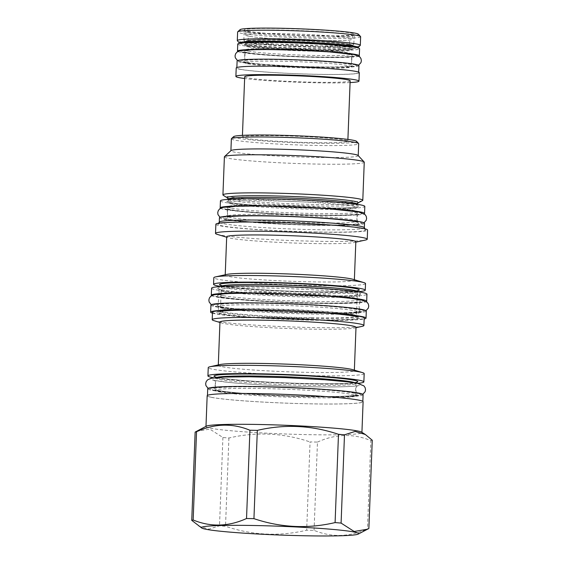 <?xml version="1.0" encoding="UTF-8"?>
<svg xmlns="http://www.w3.org/2000/svg" width="564" height="564" viewBox="0 0 564 564"><rect width="100%" height="100%" fill="white"/><g stroke="black" fill="none" stroke-linecap="round" stroke-linejoin="round"><path stroke-width="0.42" stroke-dasharray="2.82 2.11" d="M357.745 383.344A78.022 4.357 -177.8 0 1 312.146 384.006A78.022 4.357 2.2 0 1 213.918 377.817M364.182 373.587A78.022 4.357 -177.8 0 1 312.47 375.702A78.022 4.357 2.2 0 1 208.25 367.601M218.303 364.922L218.289 365.324A68.075 3.8 2.2 0 0 309.22 372.395A68.075 3.8 -177.8 0 0 354.347 370.548A68.075 3.8 -177.8 0 0 352.881 369.695M218.289 365.324A68.075 3.8 2.2 0 1 219.819 364.584M356.004 327.296A68.075 3.8 -177.8 0 1 354.481 328.029A68.075 3.8 -177.8 0 1 310.884 329.143A68.075 3.8 2.2 0 1 221.419 322.918A68.075 3.8 2.2 0 1 219.953 322.072M213.841 320.627A75.907 4.237 2.2 0 0 313.598 327.564A75.907 4.237 -177.8 0 0 362.208 326.323M212.494 312.216A75.907 4.237 -177.8 0 0 313.887 320.098A75.907 4.237 -177.8 0 0 364.196 318.047M212.459 313.154A77.74 4.343 2.2 0 0 215.194 313.788A77.74 4.343 -177.8 0 0 293.146 319.647A77.74 4.343 -177.8 0 0 364.161 318.977M210.929 305.11A77.74 4.343 2.2 0 0 215.469 306.753A77.74 4.343 -177.8 0 0 301.81 312.879A77.74 4.343 -177.8 0 0 366.304 311.074M355.651 316.362A71.536 3.99 2.2 0 1 312.414 319.816A71.536 3.99 2.2 0 1 221.039 313.901A71.536 3.99 2.2 0 1 264.276 310.447A71.536 3.99 2.2 0 1 355.651 316.362M357.491 291.736A75.907 4.237 -177.8 0 1 314.959 292.23A75.907 4.237 2.2 0 1 221.201 286.498M365.521 283.558A75.907 4.237 -177.8 0 1 315.213 285.61A75.907 4.237 2.2 0 1 213.819 277.728M225.226 274.76L225.212 275.14A64.62 3.61 2.2 0 0 311.532 281.859A64.62 3.61 -177.8 0 0 354.361 280.104A64.62 3.61 -177.8 0 0 352.965 279.3M225.212 275.14A64.62 3.61 2.2 0 1 226.665 274.442M355.828 241.794A64.62 3.61 -177.8 0 1 354.382 242.492A64.62 3.61 -177.8 0 1 312.999 243.549A64.62 3.61 2.2 0 1 228.075 237.641A64.62 3.61 2.2 0 1 226.686 236.838M217.154 234.335A75.907 4.237 2.2 0 0 316.912 241.272A75.907 4.237 -177.8 0 0 365.521 240.031M215.871 224.232A75.907 4.237 -177.8 0 0 317.264 232.121A75.907 4.237 -177.8 0 0 367.58 230.063M316.58 231.987A73.863 4.124 2.2 0 1 217.958 224.183A73.863 4.124 2.2 0 1 266.871 222.315A73.863 4.124 -177.8 0 1 365.5 229.851A73.863 4.124 -177.8 0 1 316.58 231.987M364.351 227.673L364.351 227.743A72.594 4.054 -177.8 0 1 316.235 229.71A72.594 4.054 2.2 0 1 219.269 222.167A72.594 4.054 2.2 0 1 219.311 222.04M219.438 217.746A72.594 4.054 2.2 0 0 316.404 225.29A72.594 4.054 -177.8 0 0 364.52 223.316M231.607 208.158A64.62 3.61 -177.8 0 0 314.155 213.502A64.62 3.61 -177.8 0 0 356.984 211.754A64.62 3.61 -177.8 0 0 353.212 210.386A64.62 3.61 -177.8 0 0 270.671 205.042A64.62 3.61 -177.8 0 0 227.835 206.791A64.62 3.61 -177.8 0 0 231.607 208.158M220.503 208.313A72.241 4.033 2.2 0 0 224.387 209.434A72.241 4.033 -177.8 0 0 301.113 215.018A72.241 4.033 -177.8 0 0 364.182 213.834M220.439 200.869A72.241 4.033 2.2 0 0 224.655 202.398A72.241 4.033 -177.8 0 0 304.884 208.088A72.241 4.033 -177.8 0 0 364.816 206.41M231.769 203.935A64.62 3.61 -177.8 0 0 314.317 209.279A64.62 3.61 -177.8 0 0 357.146 207.531A64.62 3.61 -177.8 0 0 353.374 206.163A64.62 3.61 -177.8 0 0 270.833 200.819A64.62 3.61 -177.8 0 0 228.004 202.568A64.62 3.61 -177.8 0 0 231.769 203.935M362.448 200.65A69.985 3.906 -177.8 0 1 316.404 202.18A69.985 3.906 2.2 0 1 223.245 195.299M224.394 156.82A69.985 3.906 2.2 0 0 317.87 164.089A69.985 3.906 -177.8 0 0 364.252 162.192M358.225 155.593L358.218 155.692A63.704 3.553 -177.8 0 1 315.995 157.419A63.704 3.553 2.2 0 1 230.909 150.799A63.704 3.553 2.2 0 1 231.014 150.602M231.367 138.836A63.704 3.553 -177.8 0 0 316.46 145.449A63.704 3.553 -177.8 0 0 358.683 143.721M233.665 136.615A61.589 3.44 -177.8 0 0 315.826 143.2A61.589 3.44 -177.8 0 0 356.561 141.338M245.453 138.258A52.769 2.947 -177.8 0 0 304.059 142.417A52.769 2.947 -177.8 0 0 347.833 141.19A52.769 2.947 -177.8 0 0 344.759 140.076A52.769 2.947 -177.8 0 0 286.152 135.917A52.769 2.947 -177.8 0 0 242.372 137.144A52.769 2.947 -177.8 0 0 245.453 138.258M244.691 76.753A52.769 2.947 2.2 0 0 247.772 77.867A52.769 2.947 -177.8 0 0 306.379 82.027A52.769 2.947 -177.8 0 0 350.152 80.8M350.089 82.577A61.589 3.44 2.2 0 1 244.628 78.523M359.289 72.693A61.589 3.44 2.2 0 1 308.198 74.124A61.589 3.44 2.2 0 1 239.799 69.273A61.589 3.44 2.2 0 1 236.21 67.969M240.398 69.28A60.954 3.405 2.2 0 1 236.845 67.99A60.954 3.405 2.2 0 1 287.407 66.58A60.954 3.405 2.2 0 1 355.101 71.381A60.954 3.405 2.2 0 1 358.655 72.671A60.954 3.405 2.2 0 1 308.092 74.081A60.954 3.405 2.2 0 1 240.398 69.28M358.93 65.635A60.954 3.405 -177.8 0 1 308.36 67.045A60.954 3.405 -177.8 0 1 240.666 62.244A60.954 3.405 2.2 0 1 237.113 60.954M247.786 63.781A53.333 2.975 -177.8 0 0 307.013 67.983A53.333 2.975 -177.8 0 0 351.259 66.749A53.333 2.975 -177.8 0 0 348.15 65.621A53.333 2.975 -177.8 0 0 288.916 61.42A53.333 2.975 -177.8 0 0 244.67 62.653A53.333 2.975 -177.8 0 0 247.786 63.781M248.273 51.112A53.333 2.975 -177.8 0 0 307.5 55.314A53.333 2.975 -177.8 0 0 351.746 54.081A53.333 2.975 -177.8 0 0 348.637 52.953A53.333 2.975 -177.8 0 0 289.402 48.751A53.333 2.975 -177.8 0 0 245.157 49.985A53.333 2.975 -177.8 0 0 248.273 51.112M237.874 51.507A60.954 3.405 2.2 0 0 241.047 52.389A60.954 3.405 -177.8 0 0 305.279 57.084A60.954 3.405 -177.8 0 0 358.887 56.153M237.761 44.062A60.954 3.405 2.2 0 0 241.314 45.353A60.954 3.405 -177.8 0 0 309.009 50.154A60.954 3.405 -177.8 0 0 359.578 48.737M248.435 46.89A53.333 2.975 -177.8 0 0 307.662 51.091A53.333 2.975 -177.8 0 0 351.908 49.858A53.333 2.975 -177.8 0 0 348.799 48.73A53.333 2.975 -177.8 0 0 289.565 44.528A53.333 2.975 -177.8 0 0 245.319 45.762A53.333 2.975 -177.8 0 0 248.435 46.89M248.604 42.385A53.333 2.975 -177.8 0 0 307.838 46.579A53.333 2.975 -177.8 0 0 352.084 45.346A53.333 2.975 -177.8 0 0 348.968 44.218A53.333 2.975 -177.8 0 0 289.741 40.016A53.333 2.975 -177.8 0 0 245.495 41.25A53.333 2.975 -177.8 0 0 248.604 42.385M349.208 38.028A53.333 2.975 -177.8 0 0 289.974 33.833A53.333 2.975 -177.8 0 0 245.728 35.067A53.333 2.975 -177.8 0 0 248.844 36.195A53.333 2.975 -177.8 0 0 308.078 40.396A53.333 2.975 -177.8 0 0 352.317 39.163A53.333 2.975 -177.8 0 0 349.208 38.028M248.978 32.67A53.333 2.975 -177.8 0 0 308.212 36.871A53.333 2.975 -177.8 0 0 352.458 35.638A53.333 2.975 -177.8 0 0 349.342 34.51A53.333 2.975 -177.8 0 0 290.107 30.308A53.333 2.975 -177.8 0 0 245.869 31.542A53.333 2.975 -177.8 0 0 248.978 32.67M219.368 391.909A70.126 3.913 -177.8 0 0 308.945 397.712A70.126 3.913 -177.8 0 0 355.419 395.808A70.126 3.913 -177.8 0 0 351.33 394.328A70.126 3.913 -177.8 0 0 261.752 388.526A70.126 3.913 -177.8 0 0 215.279 390.422A70.126 3.913 -177.8 0 0 219.368 391.909M363.089 394.694A77.74 4.343 -177.8 0 1 298.596 396.492A77.74 4.343 -177.8 0 1 212.254 390.373A77.74 4.343 2.2 0 1 207.721 388.723M211.986 397.409A77.74 4.343 2.2 0 1 207.446 395.766A77.74 4.343 2.2 0 1 271.94 393.961A77.74 4.343 2.2 0 1 358.281 400.087A77.74 4.343 2.2 0 1 362.821 401.73A77.74 4.343 2.2 0 1 298.328 403.535A77.74 4.343 2.2 0 1 211.986 397.409M207.164 395.752A78.022 4.357 -177.8 0 0 311.384 403.859A78.022 4.357 -177.8 0 0 363.103 401.744M205.987 426.37L205.98 426.581A78.022 4.357 2.2 0 0 310.2 434.689A78.022 4.357 -177.8 0 0 361.919 432.574A78.022 4.357 -177.8 0 0 361.566 432.137M205.98 426.581A78.022 4.357 2.2 0 1 206.361 426.172M314.077 530.35L317.469 442.077A89.45 4.991 -177.8 0 1 313.796 442.014A89.45 4.991 2.2 0 1 310.059 441.943L306.668 530.216A89.45 4.991 -177.8 0 0 310.404 530.287A89.45 4.991 -177.8 0 0 314.077 530.35C331.576 537.584 349.37 537.09 367.453 528.877A89.45 4.991 -177.8 0 0 368.863 528.503M196.406 431.389L209.829 429.105L222.907 437.495A89.45 4.991 2.2 0 0 228.906 438.009C256.253 431.601 283.304 432.912 310.059 441.943M198.683 526.106L208.892 529.166L219.516 525.768A89.45 4.991 -177.8 0 0 225.515 526.282C252.27 535.314 279.321 536.625 306.668 530.216M222.907 437.495L219.516 525.768M317.469 442.077C335.559 433.864 353.353 433.378 370.844 440.611L367.453 528.877M370.844 440.611A89.45 4.991 -177.8 0 0 372.254 440.23M228.906 438.009L225.515 526.282M358.38 34.2A59.298 3.306 -177.8 0 1 310.905 35.807A59.298 3.306 -177.8 0 1 243.429 31.09A59.298 3.306 2.2 0 1 240.067 29.652M360.636 36.73A61.554 3.433 -177.8 0 1 309.573 38.155A61.554 3.433 -177.8 0 1 241.216 33.304A61.554 3.433 2.2 0 1 237.627 32M360.206 45.501A61.554 3.433 -177.8 0 1 307.549 46.692A61.554 3.433 -177.8 0 1 240.884 41.891A61.554 3.433 2.2 0 1 237.381 40.784M239.763 43.28A59.298 3.306 2.2 0 0 242.922 44.182A59.298 3.306 -177.8 0 0 305.766 48.765A59.298 3.306 -177.8 0 0 357.639 47.806M245.996 42.674A53.545 2.989 -177.8 0 0 245.206 43.146A53.545 2.989 -177.8 0 0 248.336 44.281A53.545 2.989 -177.8 0 0 307.803 48.497A53.545 2.989 -177.8 0 0 352.218 47.256A53.545 2.989 -177.8 0 0 351.471 46.727M349.151 44.648A53.545 2.989 -177.8 0 0 289.684 40.432A53.545 2.989 -177.8 0 0 245.262 41.673A53.545 2.989 -177.8 0 0 245.34 41.842A53.545 2.989 -177.8 0 0 248.393 42.801A53.545 2.989 -177.8 0 0 306.379 46.974A53.545 2.989 -177.8 0 0 352.19 45.945A53.545 2.989 -177.8 0 0 352.274 45.783A53.545 2.989 -177.8 0 0 349.151 44.648M353.811 44.359A55.025 3.074 2.2 0 0 350.604 43.195A55.025 3.074 -177.8 0 0 289.487 38.86A55.025 3.074 -177.8 0 0 243.845 40.136A55.025 3.074 -177.8 0 0 243.923 40.312A55.025 3.074 -177.8 0 0 247.053 41.299A55.025 3.074 2.2 0 0 306.647 45.592A55.025 3.074 2.2 0 0 353.72 44.528A55.025 3.074 2.2 0 0 353.811 44.359L354.206 34.228A55.025 3.074 2.2 0 1 308.557 35.497A55.025 3.074 2.2 0 1 247.441 31.161A55.025 3.074 2.2 0 1 244.233 29.998A55.025 3.074 2.2 0 1 289.882 28.722A55.025 3.074 2.2 0 1 350.991 33.057A55.025 3.074 2.2 0 1 354.206 34.228M211.62 295.663A77.74 4.343 2.2 0 0 215.843 296.897A77.74 4.343 -177.8 0 0 298.68 302.917A77.74 4.343 -177.8 0 0 366.339 301.606M211.578 288.218A77.74 4.343 2.2 0 0 216.118 289.861A77.74 4.343 -177.8 0 0 302.459 295.987A77.74 4.343 -177.8 0 0 366.952 294.182M216.886 377.386A71.959 4.018 -177.8 0 0 310.108 383.612A71.959 4.018 -177.8 0 0 354.812 382.688M216.343 377.556A70.126 3.913 -177.8 0 0 215.751 378.035A70.126 3.913 -177.8 0 0 309.417 385.318A70.126 3.913 -177.8 0 0 355.898 383.421A70.126 3.913 -177.8 0 0 355.341 382.9M221.307 306.858A71.536 3.99 -177.8 0 0 312.682 312.773A71.536 3.99 -177.8 0 0 355.926 309.326A71.536 3.99 2.2 0 0 264.544 303.404A71.536 3.99 2.2 0 0 221.307 306.858M222.583 308.289A70.126 3.913 -177.8 0 0 300.464 313.817A70.126 3.913 -177.8 0 0 358.633 312.188A70.126 3.913 -177.8 0 0 354.544 310.708A70.126 3.913 2.2 0 0 276.663 305.18A70.126 3.913 2.2 0 0 218.487 306.809L218.141 305.949L221.525 306.879C234.25 309.587 286.054 312.696 322.481 312.907C341.756 312.957 353.254 312.604 356.977 311.85L359.042 311.363L358.471 316.411A70.126 3.913 -177.8 0 0 354.382 314.931A70.126 3.913 2.2 0 0 276.501 309.403A70.126 3.913 2.2 0 0 218.324 311.032L218.487 306.809A70.126 3.913 2.2 0 0 222.583 308.289M222.42 312.512A70.126 3.913 2.2 0 1 218.324 311.032L217.916 311.857L219.988 311.37C223.704 310.616 235.202 310.263 254.484 310.32C290.911 310.524 342.708 313.633 355.44 316.341L358.817 317.271L358.471 316.411A70.126 3.913 -177.8 0 1 300.302 318.04A70.126 3.913 -177.8 0 1 222.42 312.512M311.871 319.71A69.915 3.906 -177.8 0 0 354.129 316.333A69.915 3.906 -177.8 0 0 264.819 310.553A69.915 3.906 -177.8 0 0 222.561 313.922A69.915 3.906 -177.8 0 0 311.871 319.71M311.321 317.758A68.075 3.8 -177.8 0 0 356.441 315.911A68.075 3.8 -177.8 0 0 265.51 308.839A68.075 3.8 -177.8 0 0 220.39 310.686A68.075 3.8 -177.8 0 0 311.321 317.758M357.372 291.715L356.441 315.911L356.991 317.151L356.638 316.996C355.348 316.214 347.043 315.121 331.717 313.732C311.342 312.103 289.057 311.046 264.861 310.553C248.223 310.263 235.625 310.383 227.066 310.919C219.121 311.525 219.636 312.012 219.748 311.878L220.39 310.686L221.321 286.491A68.075 3.8 -177.8 0 0 312.252 293.548A68.075 3.8 -177.8 0 0 357.372 291.701M222.512 285.821A69.915 3.906 -177.8 0 0 312.942 291.835A69.915 3.906 -177.8 0 0 356.236 290.953M269.62 216.181A66.453 3.708 -177.8 0 0 229.449 219.389A66.453 3.708 -177.8 0 0 314.338 224.888A66.453 3.708 -177.8 0 0 354.509 221.68A66.453 3.708 -177.8 0 0 269.62 216.181M270.304 214.468A64.62 3.61 -177.8 0 0 227.475 216.223A64.62 3.61 -177.8 0 0 313.796 222.935A64.62 3.61 -177.8 0 0 356.624 221.187A64.62 3.61 -177.8 0 0 270.304 214.468M230.225 209.54A66.03 3.687 2.2 0 1 270.142 206.353A66.03 3.687 2.2 0 1 354.488 211.817A66.03 3.687 -177.8 0 1 314.578 215.004A66.03 3.687 -177.8 0 1 230.225 209.54M230.5 202.504A66.03 3.687 -177.8 0 0 314.846 207.961A66.03 3.687 -177.8 0 0 354.756 204.774A66.03 3.687 2.2 0 0 270.41 199.318A66.03 3.687 2.2 0 0 230.5 202.504M228.131 199.261A64.62 3.61 -177.8 0 0 314.444 205.973A64.62 3.61 -177.8 0 0 357.273 204.224M227.567 198.006A65.537 3.659 -177.8 0 0 314.811 204.45A65.537 3.659 -177.8 0 0 357.928 203.012M246.51 62.35A54.743 3.053 -177.8 0 0 316.439 66.876A54.743 3.053 -177.8 0 0 349.532 64.233A54.743 3.053 2.2 0 0 279.603 59.706A54.743 3.053 2.2 0 0 246.51 62.35M246.891 52.494A54.743 3.053 -177.8 0 0 316.82 57.02A54.743 3.053 -177.8 0 0 349.906 54.384A54.743 3.053 2.2 0 0 279.977 49.851A54.743 3.053 2.2 0 0 246.891 52.494M247.159 45.458A54.743 3.053 -177.8 0 0 317.088 49.985A54.743 3.053 -177.8 0 0 350.181 47.341A54.743 3.053 2.2 0 0 280.252 42.815A54.743 3.053 2.2 0 0 247.159 45.458M218.099 390.478A71.536 3.99 2.2 0 1 261.336 387.024A71.536 3.99 2.2 0 1 352.712 392.939A71.536 3.99 -177.8 0 1 309.474 396.393A71.536 3.99 -177.8 0 1 218.099 390.478M226.911 209.484C213.502 207.03 233.658 205.423 268.95 206.121C303.601 206.699 346.204 209.463 357.809 211.874C371.218 214.327 351.055 215.934 315.762 215.237C281.112 214.658 238.516 211.895 226.911 209.484M226.531 219.333C213.121 216.886 233.277 215.272 268.577 215.977C303.228 216.555 345.824 219.311 357.428 221.73C370.837 224.183 350.681 225.79 315.382 225.085C280.731 224.507 238.135 221.751 226.531 219.333M218.367 296.946C204.436 294.387 224.197 292.66 260.406 293.266C298.236 293.773 346.761 296.84 359.62 299.533C374.637 302.262 350.787 304.003 310.863 303.087C274.041 302.36 230.549 299.47 218.367 296.946M217.986 306.802C204.055 304.243 223.823 302.508 260.025 303.122C297.863 303.629 346.381 306.689 359.24 309.382C374.256 312.118 350.413 313.859 310.482 312.942C273.66 312.209 230.168 309.326 217.986 306.802M223.231 291.398A70.126 3.913 -177.8 0 0 301.113 296.925A70.126 3.913 -177.8 0 0 359.282 295.296A70.126 3.913 -177.8 0 0 355.193 293.816A70.126 3.913 2.2 0 0 277.312 288.289A70.126 3.913 2.2 0 0 219.135 289.917L218.79 289.057L222.174 289.988C234.899 292.695 286.702 295.804 323.13 296.015C342.404 296.065 353.903 295.712 357.625 294.958L359.691 294.471L359.12 299.519A70.126 3.913 -177.8 0 0 355.031 298.039A70.126 3.913 2.2 0 0 277.15 292.512A70.126 3.913 2.2 0 0 218.973 294.14L219.135 289.917A70.126 3.913 2.2 0 0 223.231 291.398M221.955 289.966A71.536 3.99 -177.8 0 0 313.337 295.881A71.536 3.99 -177.8 0 0 356.575 292.434A71.536 3.99 2.2 0 0 265.193 286.512A71.536 3.99 2.2 0 0 221.955 289.966M223.069 295.621A70.126 3.913 2.2 0 1 218.973 294.14L218.564 294.965L220.637 294.478C224.359 293.724 235.858 293.372 255.132 293.421C291.56 293.632 343.356 296.742 356.088 299.449L359.465 300.379L359.12 299.519A70.126 3.913 -177.8 0 1 300.95 301.148A70.126 3.913 -177.8 0 1 223.069 295.621M221.687 297.002A71.536 3.99 -177.8 0 0 313.062 302.924A71.536 3.99 -177.8 0 0 356.3 299.47A71.536 3.99 2.2 0 0 264.925 293.555A71.536 3.99 2.2 0 0 221.687 297.002M215.152 380.559C201.221 378.007 220.989 376.273 257.191 376.886C295.028 377.394 343.546 380.453 356.406 383.146C371.422 385.882 347.579 387.616 307.648 386.707C270.826 385.973 227.334 383.09 215.152 380.559M214.778 390.415C200.84 387.856 220.609 386.129 256.817 386.735C294.648 387.242 343.166 390.309 356.032 393.002C371.041 395.731 347.198 397.472 307.267 396.555C270.445 395.829 226.961 392.939 214.778 390.415M243.57 52.438C232.777 50.457 248.026 49.11 276.043 49.576C305.427 49.963 343.222 52.346 353.226 54.44C364.908 56.569 346.289 57.916 315.205 57.197C286.646 56.626 253.01 54.391 243.57 52.438M243.19 62.287C232.403 60.306 247.645 58.966 275.662 59.431C305.046 59.819 342.849 62.202 352.845 64.296C364.534 66.425 345.915 67.772 314.825 67.053C286.272 66.481 252.63 64.247 243.19 62.287M215.215 376.815C215.11 376.667 214.567 377.133 222.674 378.381L241.251 380.333C262.225 382.011 285.165 383.104 310.073 383.605C331.731 383.964 346.345 383.689 353.903 382.78L356.526 382.244M355.969 383.005L355.419 395.808L355.835 394.983L354.516 395.343C350.265 396.224 338.231 396.619 318.427 396.513C282.021 396.273 230.951 393.186 218.31 390.499L214.933 389.569L215.279 390.422L215.716 377.619M354.361 370.146L354.347 370.548M354.481 328.029L355.99 327.698M221.419 322.918L219.932 322.474M220.771 285.236L221.123 285.391C222.406 286.174 230.718 287.266 246.045 288.655C266.419 290.284 288.705 291.341 312.9 291.835C333.951 292.18 348.143 291.912 355.482 291.031L358.013 290.509M354.375 279.723L354.361 280.104M354.382 242.492L355.813 242.175M228.075 237.641L226.672 237.218M218.564 223.224L217.958 224.183M364.971 228.85L365.5 229.851M227.475 216.223L226.82 217.429C226.714 217.563 226.185 217.105 233.743 216.534C241.871 216.026 253.842 215.906 269.655 216.181C292.66 216.647 313.838 217.655 333.204 219.206C347.776 220.524 355.658 221.56 356.871 222.301L356.984 211.754L357.35 212.635L354.27 211.796C342.623 209.322 295.48 206.466 261.879 206.241C243.606 206.156 232.551 206.509 228.716 207.298L227.405 207.644L227.835 206.791L227.475 216.223M228.124 199.36L228.004 202.568L227.63 201.686L230.711 202.525C242.358 205 289.508 207.848 323.109 208.074C341.375 208.165 352.429 207.813 356.272 207.016L357.583 206.678L357.146 207.531L357.273 204.323M347.903 139.421L347.833 141.19M242.442 135.367L242.372 137.144M236.845 67.99L236.859 67.497M358.655 72.671L358.676 72.178M246.729 62.371C256.183 64.374 293.985 66.707 321.748 66.954C336.891 67.081 346.465 66.813 350.47 66.143L351.746 65.84L351.259 66.749L351.746 54.081L352.162 55.025L349.694 54.355C340.233 52.353 302.431 50.027 274.668 49.78C259.525 49.653 249.951 49.921 245.946 50.591L244.67 50.894L245.157 49.985L244.67 62.653L244.254 61.709L246.729 62.371M245.495 41.25L245.319 45.762L244.903 44.817L247.377 45.48C256.832 47.482 294.634 49.808 322.397 50.062C337.54 50.189 347.114 49.914 351.118 49.251L352.394 48.948L351.908 49.858L352.084 45.346M249.182 36.237L247.229 35.751C248.752 34.848 248.491 41.715 247.039 40.686C247.152 39.84 273.251 39.135 300.168 40.375C323.369 41.235 344.703 43.174 348.63 44.175L350.582 44.662C349.06 45.564 349.32 38.697 350.773 39.727C350.66 40.573 324.561 41.278 297.644 40.037C274.442 39.177 253.109 37.238 249.182 36.237M352.458 35.638L352.317 39.163M245.869 31.542L245.728 35.067M207.446 395.766L207.46 395.392M362.821 401.73L362.835 401.364M245.262 41.673L245.206 43.146M245.34 41.842L243.923 40.312M352.19 45.945L353.72 44.528M352.274 45.783L352.218 47.256M243.845 40.136L244.233 29.998M363.991 222.801L362.589 223.457L353.12 224.754L333.486 225.247L291.835 224.423L239.432 221.081L225.769 219.255L220.002 217.274M227.666 209.561L239.735 211.183C253.92 212.621 271.777 213.756 293.301 214.595C323.799 215.885 355.447 215.448 359.353 214.13C356.117 214.531 356.201 221.821 359.042 222.237L356.674 221.652C348.947 220.157 330.37 218.585 313.21 217.655L273.357 216.082C245.685 215.293 224.627 216.442 224.98 217.084C227.793 216.921 228.54 209.667 225.297 208.976L227.666 209.561M365.994 310.665L355.144 312.611L334.339 313.175L288.458 312.287L249.126 310.158L231.938 308.684L217.232 306.717L211.267 304.722M219.128 297.024L232.178 298.779C247.504 300.337 266.779 301.564 290.016 302.459C311.257 303.242 329.179 303.481 343.779 303.185C354.312 302.861 360.192 302.445 361.425 301.937C358.196 302.304 358.457 309.636 361.122 309.96L358.485 309.305C350.096 307.683 330.06 305.991 311.532 304.983L267.392 303.263C246.954 302.847 231.874 302.974 222.153 303.636L216.181 304.391C218.811 304.306 219.734 297.024 216.491 296.375L219.128 297.024M362.779 394.285L351.929 396.231L331.131 396.795L285.25 395.907L245.911 393.771L228.723 392.304L214.017 390.337L208.06 388.342M215.913 380.644L228.97 382.399C244.29 383.95 263.564 385.177 286.801 386.079C308.043 386.855 325.971 387.094 340.571 386.798C351.097 386.481 356.984 386.065 358.218 385.557C354.982 385.924 355.242 393.256 357.907 393.573L355.271 392.925C346.888 391.303 326.845 389.611 308.325 388.603L264.178 386.883C243.74 386.46 228.667 386.587 218.945 387.256L212.966 388.004C215.596 387.926 216.52 380.637 213.277 379.988L215.913 380.644M358.542 65.227L351.908 66.637L339.147 67.186L297.898 66.552L253.948 63.753L242.435 62.209L237.529 60.581M244.325 52.515L254.364 53.862C266.229 55.068 281.168 56.019 299.188 56.717C316.714 57.352 331.202 57.528 342.651 57.232L354.248 56.365C350.857 56.703 350.942 64.303 353.931 64.663L352.091 64.218C331.251 59.904 242.901 58.12 242.167 60.369C245.178 60.214 245.855 52.741 242.485 52.071L244.325 52.515"/><path stroke-width="0.85" d="M213.918 377.817A78.022 4.357 2.2 0 1 207.926 375.906A78.022 4.357 2.2 0 1 259.644 373.791A78.022 4.357 -177.8 0 1 363.865 381.891A78.022 4.357 -177.8 0 1 357.745 383.344M207.926 375.906L208.25 367.601A78.022 4.357 2.2 0 1 209.998 366.755A78.022 4.357 2.2 0 1 259.962 365.486A78.022 4.357 -177.8 0 1 362.504 372.614A78.022 4.357 -177.8 0 1 364.182 373.587L363.865 381.891M362.504 372.614L352.881 369.695A68.075 3.8 -177.8 0 0 263.409 363.477A68.075 3.8 2.2 0 0 219.819 364.584L209.998 366.755M218.303 364.922L219.953 322.072A68.075 3.8 2.2 0 1 265.073 320.225A68.075 3.8 -177.8 0 1 356.004 327.296L354.361 370.146M355.99 327.698L362.208 326.323A75.907 4.237 -177.8 0 0 363.914 325.506A75.907 4.237 -177.8 0 0 262.514 317.617A75.907 4.237 2.2 0 0 212.205 319.675A75.907 4.237 2.2 0 0 213.841 320.627L219.932 322.474M363.914 325.506L364.196 318.047A75.907 4.237 -177.8 0 0 262.803 310.158A75.907 4.237 -177.8 0 0 212.494 312.216L212.205 319.675M364.161 318.977A77.74 4.343 -177.8 0 0 366.029 318.117A77.74 4.343 -177.8 0 0 361.496 316.467A77.74 4.343 2.2 0 0 275.154 310.348A77.74 4.343 2.2 0 0 210.661 312.146L210.929 305.11A77.74 4.343 2.2 0 1 275.422 303.305A77.74 4.343 2.2 0 1 361.764 309.432A77.74 4.343 -177.8 0 1 366.304 311.074L366.029 318.117M212.459 313.154A77.74 4.343 2.2 0 1 210.661 312.146M221.201 286.498A75.907 4.237 2.2 0 1 213.566 284.341A75.907 4.237 2.2 0 1 263.874 282.289A75.907 4.237 -177.8 0 1 365.268 290.171A75.907 4.237 -177.8 0 1 357.491 291.736M213.566 284.341L213.819 277.728A75.907 4.237 2.2 0 1 215.518 276.91A75.907 4.237 2.2 0 1 264.128 275.669A75.907 4.237 -177.8 0 1 363.886 282.606A75.907 4.237 -177.8 0 1 365.521 283.558L365.268 290.171M363.886 282.606L352.965 279.3A64.62 3.61 -177.8 0 0 268.041 273.392A64.62 3.61 2.2 0 0 226.665 274.442L215.518 276.91M225.226 274.76L226.686 236.838A64.62 3.61 2.2 0 1 269.514 235.082A64.62 3.61 -177.8 0 1 355.828 241.794L354.375 279.723M355.813 242.175L365.521 240.031A75.907 4.237 -177.8 0 0 367.227 239.214A75.907 4.237 -177.8 0 0 265.834 231.325A75.907 4.237 2.2 0 0 215.518 233.383A75.907 4.237 2.2 0 0 217.154 234.335L226.672 237.218M367.227 239.214L367.58 230.063A75.907 4.237 -177.8 0 0 266.187 222.181A75.907 4.237 -177.8 0 0 215.871 224.232L215.518 233.383M218.564 223.224L219.311 222.04A72.594 4.054 2.2 0 1 267.385 220.2A72.594 4.054 -177.8 0 1 364.316 227.609L364.971 228.85M364.351 227.673L364.52 223.316A72.594 4.054 -177.8 0 0 267.555 215.779A72.594 4.054 2.2 0 0 219.438 217.746L219.269 222.103M364.182 213.834A72.241 4.033 -177.8 0 0 364.541 213.453A72.241 4.033 -177.8 0 0 360.333 211.923A72.241 4.033 2.2 0 0 280.096 206.234A72.241 4.033 2.2 0 0 220.172 207.904L220.439 200.869A72.241 4.033 2.2 0 1 280.371 199.191A72.241 4.033 2.2 0 1 360.6 204.887A72.241 4.033 -177.8 0 1 364.816 206.41L364.541 213.453M220.503 208.313A72.241 4.033 2.2 0 1 220.172 207.904M227.567 198.006L223.245 195.299A69.985 3.906 2.2 0 1 222.928 194.911A69.985 3.906 2.2 0 1 269.31 193.015A69.985 3.906 -177.8 0 1 362.793 200.283A69.985 3.906 -177.8 0 1 362.448 200.65L357.928 203.012A65.537 3.659 -177.8 0 0 270.713 195.863A65.537 3.659 -177.8 0 0 227.567 198.006L228.124 199.36M362.793 200.283L364.252 162.192A69.985 3.906 -177.8 0 0 364.154 161.974A69.985 3.906 -177.8 0 0 270.776 154.924A69.985 3.906 2.2 0 0 224.507 156.609A69.985 3.906 2.2 0 0 224.394 156.82L222.928 194.911M224.507 156.609L231.014 150.602A63.704 3.553 2.2 0 1 273.131 149.072A63.704 3.553 -177.8 0 1 358.126 155.488L364.154 161.974M358.225 155.593L358.683 143.721A63.704 3.553 -177.8 0 0 358.591 143.524A63.704 3.553 -177.8 0 0 273.589 137.108A63.704 3.553 -177.8 0 0 231.473 138.638A63.704 3.553 -177.8 0 0 231.367 138.836L230.909 150.701M358.591 143.524L356.561 141.338A61.589 3.44 -177.8 0 0 274.379 135.134A61.589 3.44 -177.8 0 0 233.665 136.615L231.473 138.638M347.903 139.421L350.152 80.8A52.769 2.947 -177.8 0 0 347.079 79.686A52.769 2.947 2.2 0 0 288.472 75.527A52.769 2.947 2.2 0 0 244.691 76.753L242.442 135.367M244.628 78.523A61.589 3.44 2.2 0 1 239.474 77.719A61.589 3.44 2.2 0 1 235.886 76.415A61.589 3.44 2.2 0 1 286.977 74.984A61.589 3.44 2.2 0 1 355.376 79.841A61.589 3.44 2.2 0 1 358.965 81.138A61.589 3.44 2.2 0 1 350.089 82.577M235.886 76.415L236.21 67.969A61.589 3.44 2.2 0 1 287.302 66.538A61.589 3.44 2.2 0 1 355.701 71.388A61.589 3.44 2.2 0 1 359.289 72.693L358.965 81.138M236.859 67.497L237.113 60.954A60.954 3.405 2.2 0 1 287.675 59.544A60.954 3.405 2.2 0 1 355.369 64.345A60.954 3.405 -177.8 0 1 358.93 65.635L358.676 72.178M358.887 56.153A60.954 3.405 -177.8 0 0 359.303 55.78A60.954 3.405 -177.8 0 0 355.75 54.489A60.954 3.405 2.2 0 0 288.056 49.688A60.954 3.405 2.2 0 0 237.493 51.098L237.761 44.062A60.954 3.405 2.2 0 1 288.324 42.645A60.954 3.405 2.2 0 1 356.018 47.446A60.954 3.405 -177.8 0 1 359.578 48.737L359.303 55.78M237.874 51.507A60.954 3.405 2.2 0 1 237.493 51.098M207.46 395.392L207.721 388.723A77.74 4.343 2.2 0 1 272.208 386.925A77.74 4.343 2.2 0 1 358.549 393.045A77.74 4.343 -177.8 0 1 363.089 394.694L362.835 401.364M361.926 432.362L363.103 401.744A78.022 4.357 -177.8 0 0 258.883 393.637A78.022 4.357 -177.8 0 0 207.164 395.752L205.987 426.37M358.281 534.08L368.863 528.503L372.254 440.23L365.317 434.484L361.566 432.137A78.022 4.357 -177.8 0 0 257.699 424.466A78.022 4.357 2.2 0 0 206.361 426.172L195.137 432.087A89.45 4.991 2.2 0 1 196.547 431.714L193.156 519.98A89.45 4.991 -177.8 0 0 191.746 520.361L201.82 528.066A78.657 4.392 -177.8 0 0 306.534 535.8A78.657 4.392 -177.8 0 0 358.281 534.08A78.657 4.392 -177.8 0 0 253.596 525.5A78.657 4.392 -177.8 0 0 201.82 528.066M365.317 434.484L355.108 431.425L344.484 434.823A89.45 4.991 -177.8 0 0 338.485 434.308C311.73 425.277 284.679 423.966 257.332 430.374A89.45 4.991 -177.8 0 0 253.596 430.304A89.45 4.991 2.2 0 0 249.922 430.24C232.424 423.007 214.63 423.501 196.547 431.714M195.137 432.087L191.746 520.361M249.922 430.24L246.531 518.513C228.441 526.727 210.647 527.213 193.156 519.98M257.332 430.374L253.941 518.647A89.45 4.991 -177.8 0 0 250.204 518.577A89.45 4.991 -177.8 0 0 246.531 518.513M367.594 529.201L354.171 531.485L341.093 523.096A89.45 4.991 -177.8 0 0 335.094 522.581C307.747 528.99 280.696 527.678 253.941 518.647M344.484 434.823L341.093 523.096M338.485 434.308L335.094 522.581M237.726 31.817L240.067 29.652A59.298 3.306 2.2 0 1 290.791 28.51A59.298 3.306 2.2 0 1 355.01 33.135A59.298 3.306 -177.8 0 1 358.38 34.2L360.551 36.533A61.554 3.433 -177.8 0 0 357.047 35.426A61.554 3.433 2.2 0 0 290.382 30.625A61.554 3.433 2.2 0 0 237.726 31.817A61.554 3.433 2.2 0 0 237.627 32L237.296 40.587A61.554 3.433 2.2 0 1 288.359 39.163A61.554 3.433 2.2 0 1 356.716 44.013A61.554 3.433 -177.8 0 1 360.311 45.317L360.636 36.73A61.554 3.433 -177.8 0 0 360.551 36.533M239.763 43.28A59.298 3.306 2.2 0 1 239.552 43.118L237.381 40.784A61.554 3.433 2.2 0 1 237.296 40.587M357.639 47.806A59.298 3.306 -177.8 0 0 357.865 47.658L360.206 45.501A61.554 3.433 -177.8 0 0 360.311 45.317M357.865 47.658A59.298 3.306 -177.8 0 0 354.502 46.227A59.298 3.306 2.2 0 0 287.027 41.51A59.298 3.306 2.2 0 0 239.552 43.118M351.471 46.727A53.545 2.989 -177.8 0 0 349.095 46.128A53.545 2.989 -177.8 0 0 294.133 42.046A53.545 2.989 -177.8 0 0 245.996 42.674M366.339 301.606A77.74 4.343 -177.8 0 0 366.678 301.225A77.74 4.343 -177.8 0 0 362.144 299.576A77.74 4.343 2.2 0 0 275.803 293.449A77.74 4.343 2.2 0 0 211.31 295.254L211.578 288.218A77.74 4.343 2.2 0 1 276.071 286.413A77.74 4.343 2.2 0 1 362.412 292.54A77.74 4.343 -177.8 0 1 366.952 294.182L366.678 301.225M211.62 295.663A77.74 4.343 2.2 0 1 211.31 295.254M354.812 382.688A71.959 4.018 -177.8 0 0 335.34 377.873A71.959 4.018 -177.8 0 0 261.682 374.186A71.959 4.018 -177.8 0 0 216.886 377.386M355.341 382.9A70.126 3.913 -177.8 0 0 262.232 376.139A70.126 3.913 -177.8 0 0 216.343 377.556M358.013 290.509L357.372 291.701A68.075 3.8 -177.8 0 0 266.441 284.63A68.075 3.8 -177.8 0 0 221.321 286.477L220.771 285.236M356.236 290.953A69.915 3.906 -177.8 0 0 337.632 286.279A69.915 3.906 -177.8 0 0 265.891 282.677A69.915 3.906 -177.8 0 0 222.512 285.821M357.928 203.012L357.273 204.224A64.62 3.61 -177.8 0 0 270.96 197.506A64.62 3.61 -177.8 0 0 228.131 199.261M356.526 382.244L355.898 383.421M215.751 378.035L215.215 376.815M220.002 217.274L218 214.616L217.732 212.649L218.275 210.619L219.636 208.913L222.977 207.404L235.526 206.241L258.397 205.98L291.99 206.769L328.699 208.751L358.563 211.958L365.021 214.517L366.24 216.329L366.614 218.395L366.184 220.341L363.991 222.801M211.267 304.722L209.138 301.973L208.87 299.992L209.413 297.961L210.788 296.241L214.228 294.697L227.694 293.449L252.355 293.167L288.592 294.02L328.199 296.156L351.999 298.349L360.382 299.611L367.15 302.269L368.37 304.095L368.75 306.16L368.313 308.113L365.994 310.665M208.06 388.342L205.93 385.593L205.656 383.612L206.198 381.581L207.573 379.854L211.014 378.31L224.479 377.069L249.147 376.78L285.384 377.64L324.984 379.769L348.792 381.969L357.167 383.231L363.935 385.889L365.162 387.715L365.535 389.78L365.105 391.733L362.779 394.285M237.529 60.581L235.322 57.796L235.047 55.843L235.59 53.834L236.936 52.142L239.503 50.859L247.645 49.872L264.467 49.484L298.088 50.161L328.868 51.825L353.988 54.525L359.804 56.886L360.974 58.6L361.376 60.722L360.946 62.653L358.542 65.227"/></g></svg>
